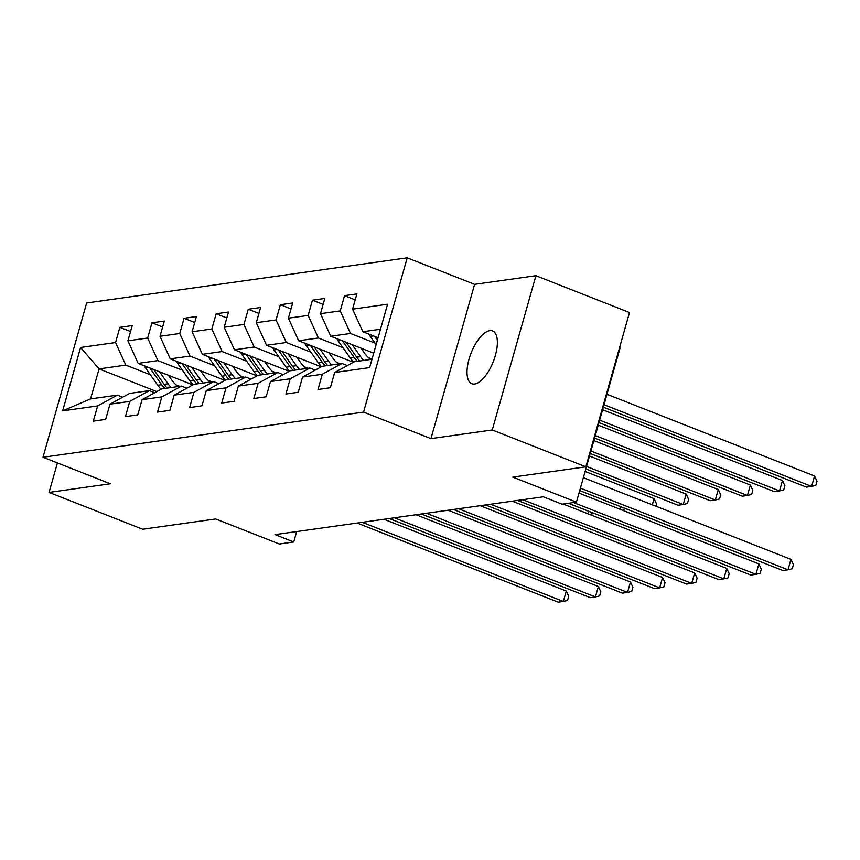 <?xml version="1.0" encoding="UTF-8"?>
<svg xmlns="http://www.w3.org/2000/svg" width="860" height="860" viewBox="0 0 860 860"><rect width="100%" height="100%" fill="white"/><g stroke="black" fill="none" stroke-linecap="round" stroke-linejoin="round"><path stroke-width="1.29" d="M474.645 384.012A28.358 11.9 -68.5 0 0 494.392 358.588A28.358 11.9 -68.5 0 0 492.576 330.939A28.358 11.9 -68.5 0 0 489.748 330.648A28.358 11.9 -68.5 0 0 469.99 356.072A28.358 11.9 -68.5 0 0 471.807 383.721A28.358 11.9 -68.5 0 0 474.645 384.012M407.21 257.817L86.656 302.978L43 457.251L363.565 412.09L407.21 257.817L474.602 284.337L430.946 438.611L492.253 429.968L535.909 275.705L474.602 284.337M535.909 275.705L629.499 312.535L585.843 466.808L512.807 477.096L576.437 502.143L620.092 347.87L619.555 347.666M57.416 462.916L49.063 492.404L142.652 529.244L215.699 518.956L279.339 544.004L293.733 541.972L296.689 531.555M492.253 429.968L585.843 466.808M156.789 391.601L99.072 368.886L90.569 398.9L117.325 395.138L97.631 405.92L93.321 421.142L105.662 419.4L109.972 404.178L129.72 401.394L125.42 416.616L137.761 414.875L142.072 399.653L161.82 396.879L157.52 412.09L169.861 410.349L174.172 395.138L193.919 392.353L189.608 407.575L201.96 405.834L206.26 390.612L226.019 387.828L221.708 403.05L234.06 401.308L238.36 386.086L258.118 383.313L253.807 398.524L266.149 396.783L270.459 381.571L290.207 378.787L285.907 394.009L298.248 392.267L302.559 377.046L322.306 374.261L318.006 389.483L330.348 387.742L334.658 372.52L369.628 367.596L387.57 304.225L352.589 309.148L356.889 293.927L344.548 295.668L355.212 299.871M97.631 405.92L62.651 410.844L80.582 347.472L115.562 342.549L119.862 327.327L130.537 331.519M344.548 295.668L340.238 310.89L320.49 313.674L324.8 298.452L312.449 300.194L308.149 315.416L288.39 318.189L292.701 302.978L280.349 304.719L276.049 319.931L256.291 322.715L260.601 307.493L248.26 309.235L243.95 324.457L224.202 327.241L228.502 312.019L216.161 313.76L211.85 328.982L192.102 331.756L196.402 316.544L184.061 318.286L179.751 333.497L160.003 336.281L164.314 321.06L151.962 322.801L147.662 338.023L127.903 340.807L132.214 325.585L119.862 327.327M576.437 502.143L562.042 504.175L543.327 496.8L275.017 534.608L293.733 541.972M109.972 404.178L129.667 393.396L149.414 390.612L154.757 392.708M192.855 384.904L138.159 363.371L157.917 360.598L182.471 370.252M211.839 381.818L208.099 380.346M149.414 390.612L129.72 401.394M127.903 340.807L138.159 363.371M147.662 338.023L157.917 360.598M142.072 399.653L161.766 388.87L181.514 386.086L186.846 388.193M224.954 380.378L170.258 358.856L190.006 356.072L214.559 365.737M243.939 377.293L240.198 375.82M181.514 386.086L161.82 396.879M160.003 336.281L170.258 358.856M179.751 333.497L190.006 356.072M174.172 395.138L193.865 384.356L213.613 381.571L218.945 383.667M257.054 375.863L202.358 354.331L222.106 351.546L246.659 361.211M276.038 372.778L272.298 371.305M213.613 381.571L193.919 392.353M192.102 331.756L202.358 354.331M211.85 328.982L222.106 351.546M206.26 390.612L225.954 379.83L245.713 377.046L251.045 379.142M289.143 371.337L234.457 349.805L254.205 347.031L278.758 356.685M308.127 368.252L304.386 366.779M245.713 377.046L226.019 387.828M224.202 327.241L234.457 349.805M243.95 324.457L254.205 347.031M238.36 386.086L258.054 375.304L277.812 372.52L283.144 374.627M321.242 366.812L266.546 345.29L286.305 342.506L310.858 352.17M340.227 363.726L336.486 362.254M277.812 372.52L258.118 383.313M256.291 322.715L266.546 345.29M276.049 319.931L286.305 342.506M270.459 381.571L290.153 370.789L309.901 368.005L315.244 370.101M353.342 362.296L298.646 340.764L318.404 337.98L342.946 347.644M372.036 359.093L368.585 357.738M309.901 368.005L290.207 378.787M288.39 318.189L298.646 340.764M308.149 315.416L318.404 337.98M302.559 377.046L322.253 366.263L342 363.479L347.332 365.575M373.713 353.159L330.745 336.238L350.493 333.465L375.046 343.129M342 363.479L322.306 374.261M320.49 313.674L330.745 336.238M340.238 310.89L350.493 333.465M334.658 372.52L354.352 361.738L371.993 359.254M378.088 337.722L362.845 331.723L380.486 329.24M352.589 309.148L362.845 331.723M430.946 438.611L363.565 412.09M49.063 492.404L110.381 483.771L43 457.251M117.325 395.138L122.657 397.234M179.74 386.344L175.999 384.871M150.371 374.777L125.818 365.113L99.072 368.886L80.582 347.472M90.569 398.9L62.651 410.844M115.562 342.549L125.818 365.113M312.449 300.194L323.113 304.386M280.349 304.719L291.024 308.912M248.26 309.235L258.925 313.438M216.161 313.76L226.825 317.953M184.061 318.286L194.725 322.478M151.962 322.801L162.626 327.004M580.414 488.093L788.018 569.804L782.869 570.524L579.715 490.565M583.37 477.665L790.963 559.376L788.018 569.804L792.221 568.804L793.404 564.633L790.963 559.376M369.037 334.164A11.739 10.374 82 0 0 370.284 336.367L376.121 344.645M603.312 407.178L806.465 487.136L811.614 486.416L814.56 475.988L606.966 394.278M374.551 336.335L377.357 340.302M814.56 475.988L817 481.245L815.817 485.416L811.614 486.416L604.01 404.705M573.555 502.552L755.918 574.319L750.769 575.05L568.417 503.272M578.995 493.102L758.864 563.902L755.918 574.319L760.122 573.33L761.304 569.159L758.864 563.902M522.74 499.703L723.819 578.845L718.68 579.575L517.602 500.434M563.139 504.014L726.775 568.428L723.819 578.845L728.033 577.855L729.205 573.684L726.775 568.428M336.948 338.679A11.739 10.374 82 0 0 338.184 340.893L350.321 358.093A33.905 29.939 82 0 0 353.654 362.125M352.17 344.677L360.609 356.642A33.905 29.939 82 0 0 363.694 360.426M361.039 348.171L364.554 353.159A28.143 24.854 82 0 0 370.66 359.448M342.452 340.85L354.223 357.534A33.905 29.939 82 0 0 357.319 361.318M598.947 422.615L774.365 491.662L779.515 490.931L782.46 480.514L602.591 409.715M359.792 360.974A33.905 29.939 -98 0 1 356.696 357.19L346.214 342.334M782.46 480.514L784.9 485.771L783.718 489.942L779.515 490.931L599.646 420.142M304.848 343.204A11.739 10.374 82 0 0 306.085 345.408L318.221 362.608A33.905 29.939 82 0 0 321.554 366.65M320.07 349.192L328.509 361.157A33.905 29.939 82 0 0 331.605 364.941M328.939 352.686L332.465 357.685A28.143 24.854 82 0 0 338.56 363.963M310.363 345.376L322.135 362.06A33.905 29.939 82 0 0 325.22 365.844M594.582 438.052L742.277 496.188L747.415 495.457L750.371 485.029L598.227 425.152M327.692 365.5A33.905 29.939 -98 0 1 324.596 361.716L314.115 346.86M750.371 485.029L752.801 490.297L751.629 494.468L747.415 495.457L595.281 435.579M490.651 504.229L691.72 583.37L686.581 584.091L485.502 504.949M512.323 501.176L694.676 572.943L691.72 583.37L695.933 582.37L697.116 578.199L694.676 572.943M458.552 508.744L659.631 587.885L654.481 588.616L453.403 509.475M480.224 505.691L662.576 577.468L659.631 587.885L663.834 586.896L665.016 582.725L662.576 577.468M426.452 513.269L627.531 592.411L622.382 593.142L421.303 513.99M448.125 510.216L630.477 581.983L627.531 592.411L631.734 591.422L632.917 587.251L630.477 581.983M272.749 347.73A11.739 10.374 82 0 0 273.996 349.934L286.122 367.134A33.905 29.939 82 0 0 289.454 371.165M287.971 353.718L296.41 365.683A33.905 29.939 82 0 0 299.506 369.467M296.84 357.212L300.366 362.2A28.143 24.854 82 0 0 306.461 368.488M278.264 349.902L290.035 366.586A33.905 29.939 82 0 0 293.12 370.37M590.207 453.489L710.177 500.703L715.316 499.983L718.272 489.555L593.862 440.589M295.593 370.015A33.905 29.939 -98 0 1 292.507 366.231L282.015 351.375M718.272 489.555L720.712 494.812L719.53 498.983L715.316 499.983L590.906 451.016M240.65 352.245A11.739 10.374 82 0 0 241.897 354.46L254.023 371.649A33.905 29.939 82 0 0 257.355 375.691M255.871 358.244L264.31 370.208A33.905 29.939 82 0 0 267.406 373.992M264.74 361.738L268.266 366.725A28.143 24.854 82 0 0 274.361 373.014M246.164 354.417L257.935 371.101A33.905 29.939 82 0 0 261.031 374.885M585.843 468.926L678.078 505.228L683.227 504.498L686.172 494.081L589.487 456.026M263.493 374.541A33.905 29.939 -98 0 1 260.408 370.757L249.927 355.9M686.172 494.081L688.613 499.337L687.43 503.508L683.227 504.498L586.541 466.453M208.55 356.771A11.739 10.374 82 0 0 209.797 358.975L221.934 376.175A33.905 29.939 82 0 0 225.255 380.206M223.772 362.759L232.221 374.723A33.905 29.939 82 0 0 235.307 378.507M232.651 366.252L236.167 371.24A28.143 24.854 82 0 0 242.273 377.529M214.065 358.942L225.836 375.627A33.905 29.939 82 0 0 228.932 379.41M652.321 504.809L654.073 498.596L585.122 471.463M231.404 379.066A33.905 29.939 -98 0 1 228.308 375.283L217.827 360.415M654.073 498.596L656.513 503.863L655.847 506.196M394.353 517.795L595.432 596.937L590.283 597.657L389.214 518.515M416.025 514.742L598.377 586.509L595.432 596.937L599.635 595.937L600.817 591.766L598.377 586.509M176.461 361.297A11.739 10.374 82 0 0 177.697 363.5L189.834 380.7A33.905 29.939 82 0 0 193.167 384.732M191.683 367.285L200.122 379.249A33.905 29.939 82 0 0 203.207 383.033M200.552 370.778L204.067 375.766A28.143 24.854 82 0 0 210.173 382.055M181.965 363.468L193.736 380.152A33.905 29.939 82 0 0 196.832 383.936M199.305 383.581A33.905 29.939 -98 0 1 196.209 379.798L185.728 364.941M624.285 508.11L623.758 510.722M620.221 509.335L620.942 506.787M362.254 522.31L563.332 601.452L558.194 602.183L357.115 523.041M383.936 519.257L566.288 591.035L563.332 601.452L567.546 600.463L568.718 596.292L566.288 591.035M144.362 365.812A11.739 10.374 82 0 0 145.598 368.026L157.735 385.215A33.905 29.939 82 0 0 161.067 389.257M159.584 371.81L168.023 383.775A33.905 29.939 82 0 0 171.119 387.559M168.452 375.293L171.978 380.292A28.143 24.854 82 0 0 178.074 386.57M149.876 367.983L161.648 384.667A33.905 29.939 82 0 0 164.733 388.451M167.205 388.107A33.905 29.939 -98 0 1 164.109 384.323L153.628 369.467M592.196 512.635L591.659 515.247M588.122 513.85L588.842 511.313M373.498 335.916L370.284 336.367M354.223 357.534L350.321 358.093M360.609 356.642L356.696 357.19M341.398 340.442L338.184 340.893M322.135 362.06L318.221 362.608M328.509 361.157L324.596 361.716M309.31 344.957L306.085 345.408M290.035 366.586L286.122 367.134M296.41 365.683L292.507 366.231M277.21 349.483L273.996 349.934M257.935 371.101L254.023 371.649M264.31 370.208L260.408 370.757M245.111 354.008L241.897 354.46M225.836 375.627L221.934 376.175M232.221 374.723L228.308 375.283M213.011 358.523L209.797 358.975M193.736 380.152L189.834 380.7M200.122 379.249L196.209 379.798M180.912 363.049L177.697 363.5M161.648 384.667L157.735 385.215M168.023 383.775L164.109 384.323M148.823 367.575L145.598 368.026"/></g></svg>
